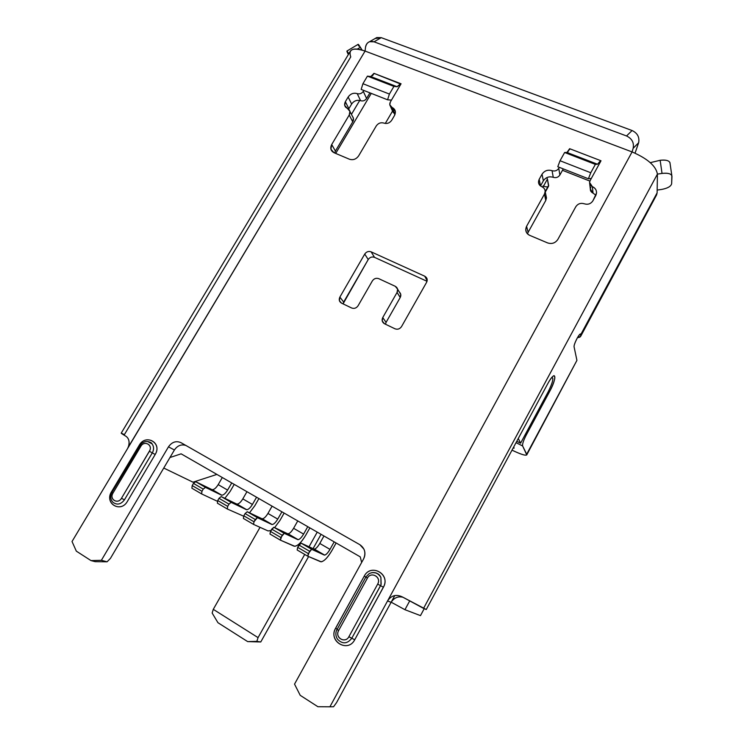 <?xml version="1.0" encoding="UTF-8"?>
<svg xmlns="http://www.w3.org/2000/svg" width="744" height="744" viewBox="0 0 744 744"><rect width="100%" height="100%" fill="white"/><g stroke="black" fill="none" stroke-linecap="round" stroke-linejoin="round"><path stroke-width="1.12" d="M126.089 436.384L126.08 436.375C120.23 432.822 119.672 432.236 124.388 434.626L350.75 56.907C348.136 49.169 352.907 47.216 365.081 51.066L72.029 541.511L76.325 551.146L90.982 560.585L101.37 560.316L168.479 446.828C171.976 441.964 176.151 440.578 181.015 442.68L359.91 544.729C364.904 548.328 366.113 553.099 363.537 559.042L294.531 684.127L300.213 695.324L317.893 706.716L329.908 706.8L632.075 151.925C647.54 158.602 655.994 165.996 657.417 174.105L662.03 173.426L660.151 160.286L650.293 162.657L660.151 160.286C666.252 159.653 669.554 160.657 670.056 163.299L669.916 162.499C668.661 160.406 665.406 159.672 660.151 160.286L662.03 173.426L657.417 174.105L423.55 608.387L426.256 609.522L547.631 383.932C555.536 369.043 557.656 376.901 549.89 391.028L526.175 435.184L525.162 434.682L526.175 435.184C523.441 440.532 522.26 444.131 522.623 445.963C522.26 444.131 523.441 440.532 526.175 435.184L549.89 391.028L548.858 390.544L549.89 391.028L550.309 390.237C554.643 381.216 555.87 376.352 553.982 375.646C552.429 376.306 550.318 379.068 547.631 383.932L426.256 609.522L402.234 596.865C396.124 594.065 391.232 595.423 387.559 600.938L329.908 706.8L317.893 706.716L300.213 695.324L294.531 684.127L363.537 559.042C365.23 555.759 365.369 552.476 363.965 549.184L359.91 544.729L181.015 442.68C176.142 440.578 171.957 441.964 168.479 446.828L174.403 449.99C177.453 445.582 181.266 444.066 185.842 445.433C181.257 444.066 177.444 445.582 174.403 449.99L168.479 446.828L101.37 560.316L107.09 561.794L110.41 558.419L174.403 449.99L110.41 558.419L107.09 561.794L95.195 561.664L90.982 560.585L76.325 551.146L72.029 541.511L127.559 448.576C129.623 444.428 129.633 440.829 127.596 437.788M126.08 436.375L121.198 433.175L350.35 51.197C352.405 48.341 357.306 48.304 365.081 51.066L632.075 151.925C647.54 158.602 655.994 165.996 657.417 174.105L657.119 192.835L657.417 174.105L423.55 608.387L402.234 596.865C396.124 594.065 391.232 595.423 387.559 600.938L391.102 602.324C394.171 597.711 398.114 596.028 402.932 597.265C398.068 596.046 394.134 597.739 391.102 602.324L394.785 595.553L391.102 602.324L387.559 600.938L632.075 151.925L365.081 51.066L128.331 447.023M358.71 46.007C357.622 43.403 358.18 43.822 360.366 47.272L357.325 49.095L360.366 47.272L362.086 50.062L358.143 44.333M347.476 52.731L346.918 51.057L348.815 53.754C346.816 50.573 346.369 50.229 347.476 52.731L348.332 54.563L347.476 52.731M359.724 100.431L351.447 114.371L359.724 100.431M526.761 454.9L522.623 445.963L516.029 442.661L522.623 445.963L526.687 454.212L576.926 360.375L574.108 346.974C573.336 344.407 580.441 331.192 580.813 334.484L657.119 192.835L580.869 334.828C581.148 336.558 580.013 337.497 577.465 337.637L580.711 336.26L580.32 334.093C578.609 334.298 573.447 345.002 574.108 346.974L576.926 360.375L526.687 454.212C526.975 456.277 522.083 454.928 512.002 450.157C520.595 454.268 525.524 455.839 526.761 454.9L576.926 360.375M336.548 702.624L391.102 602.324L336.548 702.624L333.563 706.754L329.908 706.8L333.563 706.754L336.548 702.624M343.068 303.868L368.215 259.544C369.87 257.219 371.972 256.485 374.52 257.35L427.028 281.297L374.52 257.35L371.126 251.835L424.75 276.21C427.168 277.633 427.781 279.66 426.6 282.311L401.565 326.551C399.844 329.006 397.649 329.75 394.962 328.783L384.509 323.761C382.128 322.292 381.542 320.218 382.751 317.558L397.073 292.42C398.254 289.769 397.668 287.742 395.287 286.319L378.808 278.684C376.185 277.782 374.037 278.526 372.353 280.916C374.037 278.526 376.185 277.782 378.808 278.684L395.287 286.319L397.603 289.174L397.073 292.42L400.207 297.535C401.239 295.424 400.96 293.61 399.37 292.085L400.728 294.326L400.207 297.535L397.073 292.42L382.751 317.558L386.08 322.375L400.207 297.535L386.08 322.375L382.751 317.558L382.239 321.017L384.509 323.761L394.962 328.783C397.649 329.75 399.853 329.006 401.565 326.551L426.6 282.311L427.158 279.298L424.75 276.21L427.158 280.786L424.75 276.21L371.126 251.835L374.52 257.35C371.963 256.485 369.861 257.219 368.215 259.544L343.672 302.064L339.878 297.07L364.737 254.067C366.42 251.714 368.54 250.97 371.126 251.835C368.54 250.97 366.411 251.714 364.737 254.067L368.215 259.544L364.737 254.067L339.878 297.07L343.672 302.064L343.068 303.868M385.476 324.226L386.08 322.375L385.476 324.226M590.838 187.265C589.741 189.86 590.485 191.822 593.061 193.152L595.925 195.254L593.061 193.152L592.345 186.623C596.279 188.641 597.413 191.636 595.749 195.598L592.884 200.843C590.783 203.884 587.927 204.879 584.319 203.8C580.711 202.731 577.856 203.717 575.782 206.758L557.861 239.41C555.312 243.093 551.899 244.264 547.603 242.916L529.737 235.374C525.924 233.281 524.873 230.249 526.585 226.297L544.469 194.072C545.864 190.799 544.98 188.344 541.809 186.679C538.647 185.014 537.773 182.568 539.177 179.332L542.032 174.208C544.515 170.646 547.854 169.465 552.057 170.683C554.866 171.492 557.098 170.711 558.753 168.33L559.302 167.335L558.753 168.33C557.098 170.711 554.866 171.492 552.057 170.683L553.266 177.323C556.047 178.132 558.251 177.36 559.879 175.007L563.264 168.888L559.879 175.007L558.753 168.33L559.879 175.007C558.251 177.36 556.047 178.132 553.266 177.323C549.1 176.114 545.798 177.277 543.362 180.801C545.808 177.277 549.109 176.114 553.266 177.323L552.057 170.683C547.844 169.474 544.496 170.646 542.032 174.208L543.362 180.801L540.544 185.861L543.362 180.801L542.032 174.208L539.177 179.332L540.544 185.861L539.177 179.332L538.479 181.955C538.572 184.149 539.679 185.73 541.809 186.679C543.966 187.646 545.082 189.255 545.166 191.487L544.469 194.072L545.771 200.452L546.059 195.886L546.468 197.904L545.771 200.452L528.128 232.305L545.771 200.452L544.469 194.072L526.585 226.297L528.128 232.305L527.496 233.858L528.128 232.305L526.585 226.297L525.729 229.645C525.878 232.286 527.217 234.193 529.737 235.374L547.603 242.916C551.909 244.264 555.331 243.093 557.861 239.41L575.782 206.758C577.856 203.717 580.711 202.731 584.319 203.8C587.937 204.87 590.792 203.884 592.884 200.843L596.539 192.984C596.614 190.027 595.219 187.907 592.345 186.623L589.564 182.447L590.094 180.671C588.988 183.294 589.732 185.275 592.345 186.623L593.061 193.152L590.317 189.023L589.732 183.898M395.018 114.39L391.995 107.387C395.362 109.145 396.199 111.842 394.515 115.469L391.697 120.268C389.679 123.067 387.103 124.016 383.969 123.104C380.835 122.202 378.268 123.151 376.259 125.941L358.654 155.849C356.218 159.235 353.13 160.36 349.41 159.216L334.01 152.715C330.745 150.883 329.973 148.168 331.703 144.541L349.243 114.995C350.666 112 350.015 109.787 347.299 108.336C344.584 106.885 343.942 104.672 345.356 101.714L348.155 97.008C350.545 93.725 353.567 92.6 357.222 93.632C359.668 94.311 361.686 93.567 363.277 91.373L363.816 90.461L363.277 91.373C361.686 93.567 359.668 94.311 357.222 93.632L360.608 100.7C363.035 101.389 365.025 100.645 366.597 98.478L369.926 92.861L366.597 98.478L363.277 91.373L366.597 98.478C365.025 100.645 363.035 101.389 360.608 100.7L357.222 93.632C353.558 92.6 350.536 93.725 348.155 97.008L351.642 104.03C354.005 100.784 356.99 99.677 360.608 100.7C356.981 99.677 353.995 100.784 351.642 104.03L348.88 108.689L351.642 104.03L348.155 97.008L345.356 101.714L348.88 108.689L345.356 101.714L344.704 105.388L349.903 111.321L349.243 114.995L352.74 121.849C353.819 119.849 353.735 118.054 352.498 116.455L353.391 118.212L352.74 121.849L349.243 114.995L331.703 144.541L335.414 151.088L352.74 121.849L335.414 151.088L331.703 144.541L330.941 149.246L334.01 152.715L349.41 159.216C353.14 160.36 356.227 159.235 358.654 155.849L376.259 125.941C378.268 123.151 380.835 122.202 383.969 123.104C387.113 124.016 389.689 123.067 391.697 120.268L394.515 115.469L395.334 111.368L391.995 107.387L395.018 114.39L392.832 111.786L390.405 106.187M334.651 152.985L335.414 151.088L334.651 152.985M348.629 109.154L348.88 108.689L348.629 109.154M364.439 576.209L364.262 576.107C370.903 562.855 390.972 574.47 383.411 587.239L354.721 639.756C347.848 653.362 327.881 640.937 335.637 628.141L364.262 576.107C370.475 563.571 389.847 573.224 383.969 586.067L354.721 639.756C348.294 652.637 328.978 642.23 335.06 629.322L364.262 576.107L365.778 577.028M139.333 445.265L139.258 445.219C145.759 433.389 162.471 443.061 155.189 454.491L127.391 501.391C120.686 513.518 104.104 503.195 111.526 491.738L139.258 445.219C145.35 434.031 161.569 442.001 155.747 453.44L155.189 454.491L149.395 451.273C153.31 445.126 144.336 439.946 140.839 446.298C144.038 440.42 152.613 444.373 149.795 450.464L121.477 498.285L149.395 451.273L155.189 454.491L127.391 501.391C121.114 512.867 104.978 504.293 110.968 492.788L111.526 491.738L112.084 492.091L111.526 491.738L139.258 445.219L139.835 445.563M566.993 152.427L569.644 148.698L567.849 151.934L569.644 148.698L601.013 160.778L590.094 180.671L601.013 160.778L597.451 164.257L595.358 164.387L590.764 172.748L588.402 178.774L591.303 178.476L588.402 178.774L557.777 166.73L560.046 160.741L557.777 166.73L588.402 178.774L590.764 172.748L560.046 160.741L564.631 152.492L560.046 160.741L590.764 172.748L595.358 164.387L564.631 152.492L566.891 152.436L564.631 152.492L595.358 164.387L597.544 164.238L566.891 152.436L597.451 164.257L566.891 152.436L570.09 148.865L600.557 160.602L597.544 164.238M370.81 76.539L373.981 73.349L372.558 75.749L373.981 73.349L401.062 83.784L390.33 102.021C389.205 104.43 389.763 106.215 391.995 107.387L389.791 104.765L390.33 102.021L401.062 83.784L397.175 86.741L393.92 86.397L389.4 94.06L387.578 99.798L391.456 100.115L387.578 99.798L361.166 89.41L387.578 99.798L389.4 94.06L362.923 83.709L361.166 89.41L362.923 83.709L389.4 94.06L393.92 86.397L367.424 76.139L362.923 83.709L367.424 76.139L393.92 86.397L397.026 86.732L370.652 76.53L367.424 76.139L370.652 76.53L397.026 86.732L400.672 83.635L400.867 84.119L374.362 73.498L370.652 76.53L397.175 86.741M372.353 280.916L358.078 305.765C356.367 308.174 354.218 308.909 351.614 307.979L341.505 303.124C339.218 301.692 338.669 299.674 339.878 297.07L339.413 300.725L341.505 303.124L351.614 307.979C354.228 308.909 356.376 308.174 358.078 305.765L372.353 280.916M128.349 446.977C129.763 442.15 129.056 438.644 126.22 436.458M95.195 561.664L107.09 561.794L101.37 560.316L90.982 560.585L95.195 561.664M633.163 148.288C634.195 142.718 631.991 138.607 626.541 135.966L374.046 41.813C369.34 40.613 366.476 42.529 365.462 47.542L365.081 51.066L365.462 47.542C365.853 44.603 367.229 42.659 369.573 41.701L374.046 41.813L626.541 135.966C631.991 138.607 634.195 142.718 633.163 148.288L632.075 151.925L633.163 148.288L638.631 142.746L635.051 153.143L638.631 142.746L633.163 148.288M632.084 130.525L626.541 135.966L632.084 130.525C637.496 133.13 639.673 137.203 638.631 142.746C639.673 137.203 637.496 133.13 632.084 130.525L381.244 37.656L374.046 41.813L381.244 37.656L376.789 37.553L375.106 38.521L381.244 37.656L632.084 130.525M600.631 161.467L600.557 160.602L600.631 161.467M147.647 441.527L152.046 443.861C153.794 446.261 154.017 448.995 152.725 452.073L152.883 451.72C153.999 448.762 153.72 446.14 152.055 443.861L147.647 441.527M140.839 446.298L139.76 445.637L140.839 446.298L112.967 493.095C108.977 499.298 117.896 504.767 121.477 498.285C118.203 504.283 109.666 500.08 112.549 493.923L112.967 493.095L111.935 492.342L112.967 493.095L140.839 446.298M337.581 639.319C342.556 644.313 347.299 643.951 351.8 638.25L380.993 584.756L380.909 577.456C378.919 573.68 375.86 572.09 371.721 572.675C375.86 572.09 378.919 573.68 380.909 577.465L381.142 584.365L380.556 585.668L351.8 638.25L354.721 639.756L348.88 636.734L377.692 584.096C381.765 577.223 370.986 570.992 367.415 578.116L338.632 630.494C334.474 637.431 345.207 644.016 348.88 636.734L377.692 584.096L380.556 585.668L377.692 584.096L378.11 583.184C380.9 576.33 370.67 571.522 367.415 578.116L365.741 577.074L367.415 578.116L338.632 630.494L337.013 629.322L338.632 630.494L338.213 631.424C335.33 638.352 345.532 643.476 348.88 636.734L351.8 638.25C347.299 643.96 342.556 644.313 337.581 639.31C335.777 636.613 335.395 633.721 336.437 630.624L365.834 577.102M112.967 502.284C117.068 505.288 120.891 504.469 124.434 499.838L152.297 452.882L124.434 499.838L121.477 498.285L124.434 499.838C120.891 504.469 117.068 505.288 112.967 502.293C110.67 499.912 110.14 496.973 111.386 493.486L111.944 492.379M371.786 572.657C379.022 572.341 380.296 576.228 380.909 577.465C378.026 572.806 374.139 571.504 369.257 573.559L365.741 577.074M380.556 585.668L383.411 587.239L380.556 585.668M337.116 629.145L335.637 628.141L337.116 629.145M513.658 447.079L514.076 447.879L513.658 447.079M513.1 448.121L514.113 448.121L513.1 448.121M258.056 637.617L256.847 641.356L260.763 641.97L308.602 556.577L260.763 641.97L256.847 641.356L258.056 637.617L213.277 609.336L212.152 613.047L217.955 622.709L247.668 641.607L256.847 641.356L247.668 641.607L260.763 641.97L247.668 641.607L217.955 622.709L212.152 613.047L213.277 609.336L260.037 527.329L213.277 609.336L258.056 637.617L304.724 554.429L258.056 637.617M313.057 548.635L321.073 534.322L313.057 548.635M317.242 532.118L309.02 546.775L317.242 532.118M562.483 170.302L589.89 181.09L562.483 170.302M385.29 123.448L392.534 111.107L385.29 123.448M335.702 153.431L371.275 93.391L335.702 153.431M580.711 336.26L656.608 194.882L657.119 192.835M657.157 190.083L661.639 189.432C667.582 188.325 670.921 186.428 671.646 183.759C670.921 186.428 667.582 188.325 661.639 189.432L657.157 190.083M671.962 176.365C671.469 173.77 668.168 172.794 662.03 173.426C667.312 172.813 670.577 173.529 671.832 175.575L671.646 183.759L671.962 176.365M163.745 468.041L192.984 482.186L216.904 474.412L192.984 482.186L163.745 468.041M391.167 602.194L404.941 609.699L420.472 615.623L424.21 608.666L420.472 615.623L404.941 609.699L409.637 601.031L404.941 609.699L391.167 602.194M181.127 453.84L169.958 457.514L181.127 453.84L360.236 556.847L361.658 562.455L360.236 556.847L181.127 453.84M542.99 185.981C546.747 187.33 548.635 187.135 548.654 185.405L545.194 191.636L548.654 185.405L547.426 179.081L542.888 187.256L547.426 179.081L548.561 186.195L545.287 192.092M546.886 177.583L547.184 178.411M547.426 179.081L546.71 177.667L547.426 179.081M551.825 377.459C553.871 377.943 552.653 382.76 548.151 391.902L520.595 443.182L516.782 441.276L520.595 443.182L518.28 438.486L520.595 443.182L548.505 391.232C552.625 382.686 553.787 378.073 551.983 377.403L551.825 377.468M297.665 547.351L297.163 549.993L307.765 556.214L308.304 553.573L297.665 547.351L297.163 549.993L307.765 556.214L320.515 561.692C323.519 561.971 327.36 558.186 332.019 550.346L336.121 542.981L332.019 550.346C327.964 557.275 324.375 561.097 321.269 561.813L307.765 556.214L309.597 551.267L298.958 545.054L297.665 547.351L308.304 553.573L311.643 549.304L301.032 543.111L297.665 547.351M323.956 535.987L319.781 543.455C317.418 547.379 315.484 549.249 313.968 549.053L301.032 543.111L298.958 545.054L309.597 551.267L311.643 549.304L324.235 555.033L313.968 549.053L301.032 543.111L311.643 549.304L324.235 555.033L314.368 549.119C315.94 548.793 317.744 546.905 319.781 543.455L329.992 549.37C327.964 552.839 326.17 554.745 324.626 555.098L324.235 555.033C325.714 555.201 327.639 553.322 329.992 549.37L334.186 541.865L329.992 549.37L319.781 543.455L323.956 535.987M270.444 531.402L269.988 534.043L280.367 540.135L280.841 537.494L270.444 531.402L269.988 534.043L280.367 540.135L294.001 546.152C297.182 546.542 301.106 542.878 305.765 535.15L309.857 527.877L305.765 535.15C301.711 541.985 298.056 545.705 294.801 546.301L280.367 540.135L282.134 535.215L271.737 529.142L270.444 531.402L280.841 537.494L284.227 533.318L273.848 527.264L270.444 531.402M297.758 520.912L293.592 528.296C291.229 532.165 289.249 533.969 287.649 533.718L273.848 527.264L271.737 529.142L282.134 535.215L284.227 533.318L297.702 539.577L287.649 533.718L273.848 527.264L284.227 533.318L297.702 539.577L288.067 533.801C289.723 533.532 291.555 531.69 293.592 528.296L303.599 534.09C301.562 537.503 299.739 539.363 298.121 539.66L297.702 539.577C299.274 539.809 301.236 537.977 303.599 534.09L307.774 526.668L303.599 534.09L293.592 528.296L297.758 520.912M243.799 515.806L243.4 518.447L253.564 524.408L253.983 521.767L243.799 515.806L243.4 518.447L253.564 524.408L268.035 530.928L270.937 530.537L268.035 530.928L253.564 524.408L253.983 521.767L255.266 519.517L245.083 513.565L243.799 515.806L253.983 521.767L257.405 517.675L247.241 511.742L245.083 513.565L243.799 515.806M272.099 506.153L267.942 513.444C265.58 517.257 263.562 519.014 261.869 518.698L247.241 511.742L245.083 513.565L255.266 519.517L257.405 517.675L271.718 524.436L261.869 518.698L247.241 511.742L257.405 517.675L271.718 524.436L262.316 518.801C264.036 518.587 265.906 516.792 267.942 513.444L277.745 519.117C275.708 522.493 273.848 524.297 272.164 524.539L271.718 524.436C273.373 524.725 275.382 522.958 277.745 519.117L281.902 511.798L277.745 519.117L267.942 513.444L272.099 506.153M274.638 527.626L280.051 520.261L284.134 513.081L280.051 520.261L274.638 527.626M217.732 500.535L217.378 503.167L227.32 509.008L227.692 506.366L217.732 500.535L217.378 503.167L227.32 509.008L243.734 516.234L227.32 509.008L227.692 506.366L228.975 504.144L219.006 498.322L217.732 500.535L227.692 506.366L228.975 504.144L231.152 502.358L221.201 496.564L219.006 498.322L217.732 500.535M246.952 491.691L242.814 498.889C240.452 502.656 238.387 504.358 236.62 503.995L221.201 496.564L219.006 498.322L228.975 504.144L231.152 502.358L246.273 509.612L236.62 503.995L221.201 496.564L231.152 502.358L246.273 509.612L237.094 504.106C238.871 503.939 240.777 502.2 242.814 498.889L252.421 504.451C250.384 507.78 248.496 509.538 246.729 509.724L246.273 509.612C248.012 509.956 250.058 508.236 252.421 504.451L256.559 497.224L252.421 504.451L242.814 498.889L246.952 491.691M249.5 512.821L254.857 505.669L258.921 498.582L254.857 505.669L249.5 512.821M192.203 485.581L191.896 488.222L201.633 493.932L201.959 491.291L192.203 485.581L191.896 488.222L201.633 493.932L217.611 501.391L201.633 493.932L201.959 491.291L203.233 489.106L193.477 483.405L192.203 485.581L201.959 491.291L203.233 489.106L205.456 487.376L195.709 481.694L193.477 483.405L192.203 485.581M222.307 477.527L218.187 484.632C215.825 488.343 213.723 489.989 211.882 489.58L195.709 481.694L193.477 483.405L203.233 489.106L205.456 487.376L221.34 495.086L211.882 489.58L195.709 481.694L205.456 487.376L221.34 495.086L212.375 489.71C214.216 489.589 216.16 487.897 218.187 484.632L227.599 490.082C225.572 493.365 223.646 495.076 221.824 495.216L221.34 495.086C223.154 495.485 225.237 493.811 227.599 490.082L231.728 482.94L227.599 490.082L218.187 484.632L222.307 477.527M224.855 498.322L230.166 491.375L234.221 484.372L230.166 491.375L224.855 498.322M346.918 51.057L358.208 44.296M376.789 37.553L369.573 41.701M397.603 289.174L400.728 294.326M383.923 323.426L382.239 321.017M341.078 302.882L339.413 300.725M345.588 107.136L344.704 105.388M349.903 111.321L353.391 118.212M332.261 151.543L330.941 149.246M526.454 232.444L525.729 229.645M545.166 191.487L546.468 197.904M538.898 183.954L538.479 181.955M147.712 441.536C150.4 442.141 151.841 442.913 152.055 443.861C148.558 440.792 144.968 440.755 141.295 443.759L111.935 492.342M669.916 162.499L671.832 175.575M324.626 555.098L314.368 549.119M298.121 539.66L288.067 533.801M272.164 524.539L262.316 518.801M246.729 509.724L237.094 504.106M221.824 495.216L212.375 489.71"/></g></svg>

